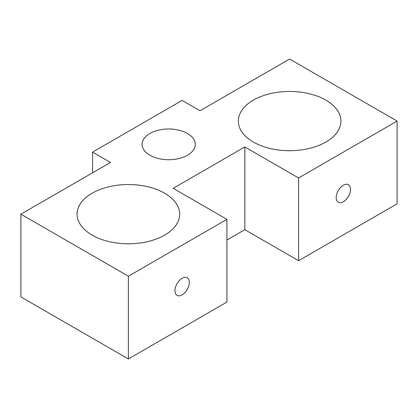 <?xml version="1.0" encoding="UTF-8"?>
<svg xmlns="http://www.w3.org/2000/svg" width="418" height="418" viewBox="0 0 418 418"><rect width="100%" height="100%" fill="white"/><g stroke="black" fill="none" stroke-linecap="round" stroke-linejoin="round"><path stroke-width="0.63" d="M182.128 294.847A10.131 5.852 120 0 0 188.748 285.917A10.131 5.852 120 0 0 187.196 277.792A10.131 5.852 120 0 0 182.128 278.294A10.131 5.852 120 0 0 175.508 287.229A10.131 5.852 120 0 0 177.06 295.348A10.131 5.852 120 0 0 182.128 294.847M343.356 201.758A10.131 5.852 120 0 0 349.976 192.829A10.131 5.852 120 0 0 348.424 184.709A10.131 5.852 120 0 0 343.356 185.211A10.131 5.852 120 0 0 336.736 194.14A10.131 5.852 120 0 0 338.293 202.26A10.131 5.852 120 0 0 343.356 201.758M149.884 155.219A26.6 15.356 180 0 1 142.094 144.356A26.6 15.356 180 0 1 158.511 130.17A26.6 15.356 180 0 1 187.504 133.499A26.6 15.356 180 0 1 195.295 144.356A26.6 15.356 180 0 1 178.873 158.547A26.6 15.356 180 0 1 149.884 155.219M325.888 100.142A51.304 29.621 0 0 0 269.981 93.721A51.304 29.621 0 0 0 238.312 121.084A51.304 29.621 0 0 0 253.339 142.031A51.304 29.621 0 0 0 309.247 148.453A51.304 29.621 0 0 0 340.916 121.084A51.304 29.621 0 0 0 325.888 100.142M164.661 193.226A51.304 29.621 0 0 0 108.753 186.804A51.304 29.621 0 0 0 77.084 214.173A51.304 29.621 0 0 0 92.112 235.115A51.304 29.621 0 0 0 148.019 241.536A51.304 29.621 0 0 0 179.688 214.173A51.304 29.621 0 0 0 164.661 193.226M128.383 358.968L226.917 302.083L226.917 219.34L128.383 276.225L128.383 358.968L20.9 296.916L20.9 214.173L128.383 276.225M226.917 240.031L244.828 229.686L298.572 260.712L298.572 177.969L397.1 121.084L289.617 59.032L200.044 110.744L182.128 100.398L92.556 152.115L110.472 162.456L20.9 214.173M397.1 121.084L397.1 203.827L298.572 260.712M244.828 229.686L244.828 146.943L173.172 188.314L226.917 219.34M244.828 146.943L298.572 177.969M92.556 172.801L92.556 152.115"/></g></svg>
